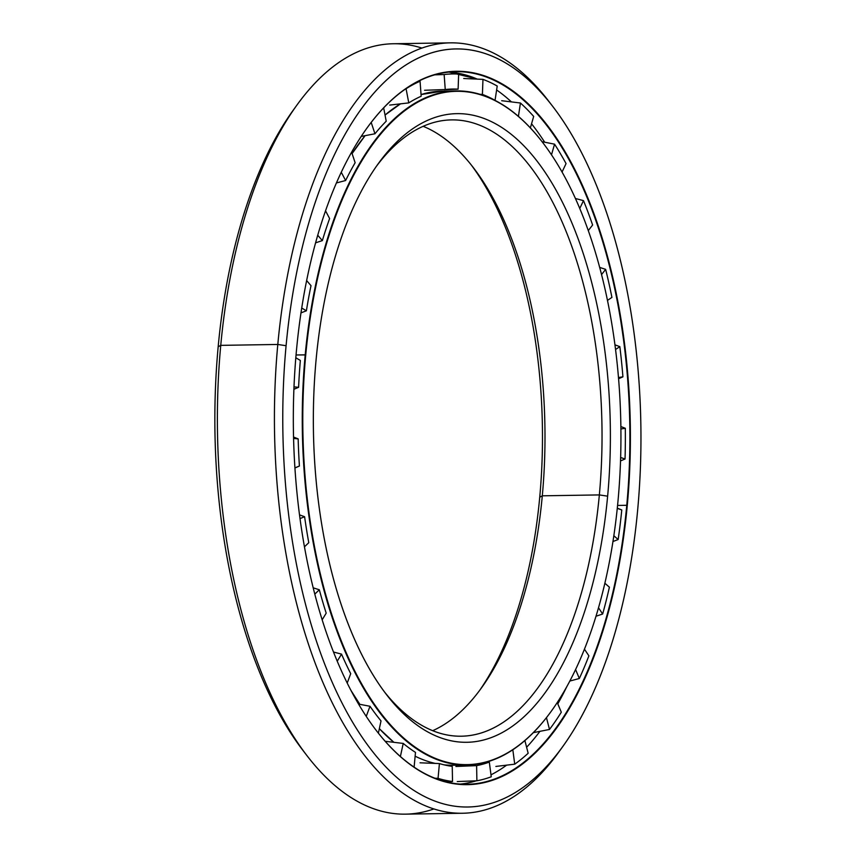 <?xml version="1.0" encoding="UTF-8"?>
<svg xmlns="http://www.w3.org/2000/svg" width="857" height="857" viewBox="0 0 857 857"><rect width="100%" height="100%" fill="white"/><g stroke="black" fill="none" stroke-linecap="round" stroke-linejoin="round"><path stroke-width="1.29" d="M459.952 764.819A337.09 159.188 -90.9 0 1 444.087 764.84A337.09 159.188 89.1 0 0 453.085 765.237L466.829 765.022A337.09 159.188 -90.9 0 1 305.21 354.83A337.09 159.188 89.1 0 0 373.92 704.561A337.09 159.188 89.1 0 0 551.276 711.224A337.09 159.188 89.1 0 0 551.394 711.064A337.09 159.188 -90.9 0 1 466.829 765.022M435.345 763.426A337.09 159.188 -90.9 0 1 417.263 757.213L417.263 757.213A337.09 159.188 -90.9 0 1 415.131 756.185A337.09 159.188 89.1 0 0 417.263 757.213A337.09 159.188 89.1 0 0 435.345 763.426M392.795 108.946A337.069 159.188 89.1 0 0 385.039 115.052A337.09 159.188 -90.9 0 1 400.53 103.826A337.09 159.188 89.1 0 0 385.039 115.052L400.519 103.826M365.114 135.663A337.069 159.188 89.1 0 0 352.098 153.574A337.09 159.188 -90.9 0 1 365.125 135.652A337.09 159.188 89.1 0 0 352.098 153.585L365.103 135.663M351.081 690.635A337.069 159.188 89.1 0 0 359.854 704.325L351.081 690.646M379.34 728.686A337.069 159.188 89.1 0 0 393.931 742.344A337.09 159.188 -90.9 0 1 379.34 728.686A337.09 159.188 89.1 0 0 393.941 742.344M359.876 704.336A337.09 159.188 -90.9 0 1 350.974 690.421A337.09 159.188 89.1 0 0 359.876 704.336M456.224 90.917A337.09 159.188 -90.9 0 1 542.449 142.198A337.09 159.188 89.1 0 0 542.32 142.037A337.09 159.188 89.1 0 0 305.21 354.83L296.051 354.98L305.735 354.916A336.705 159.006 -90.9 0 1 542.567 142.358A336.705 159.006 -90.9 0 1 617.993 501.024A336.705 159.006 -90.9 0 1 551.512 710.892A336.705 159.006 -90.9 0 1 374.359 704.24A336.705 159.006 -90.9 0 1 305.735 354.916L305.21 354.83A337.09 159.188 -90.9 0 1 456.224 90.917L442.48 91.131A337.09 159.188 89.1 0 0 421.044 94.559A337.09 159.188 -90.9 0 1 449.357 91.345M471.286 164.994A314.358 148.454 -90.9 0 1 539.728 497.242L542.299 495.817A308.199 145.551 89.1 0 0 473.257 167.522A308.199 145.551 89.1 0 0 423.154 126.311A308.199 145.551 -90.9 0 1 542.299 495.817L599.343 494.918A308.199 145.551 89.1 0 0 451.585 119.894A308.199 145.551 89.1 0 0 376.266 166.483A308.199 145.551 -90.9 0 1 537.478 176.553A308.199 145.551 -90.9 0 1 599.343 494.918L607.634 496.171A314.358 148.454 89.1 0 0 543.563 170.029A314.358 148.454 89.1 0 0 378.162 163.816A314.358 148.454 89.1 0 0 316.094 359.758A314.358 148.454 -90.9 0 1 490.333 121.126A314.358 148.454 -90.9 0 1 607.634 496.171A314.358 148.454 -90.9 0 1 433.396 734.813A314.358 148.454 -90.9 0 1 316.094 359.758A314.358 148.454 89.1 0 0 386.518 694.62A314.358 148.454 89.1 0 0 607.634 496.171L599.343 494.918A308.199 145.551 -90.9 0 1 384.536 692.006A308.199 145.551 89.1 0 0 461.28 736.217A308.199 145.551 89.1 0 0 599.343 494.918L542.299 495.817A308.199 145.551 -90.9 0 1 432.667 730.689A308.199 145.551 89.1 0 0 481.452 687.925A308.199 145.551 89.1 0 0 542.299 495.817L539.728 497.242A314.358 148.454 -90.9 0 1 479.556 690.517A314.358 148.454 89.1 0 0 539.728 497.242A314.358 148.454 89.1 0 0 471.286 164.994M305.735 354.916A336.705 159.006 89.1 0 0 431.371 756.624A336.705 159.006 89.1 0 0 617.993 501.024A336.705 159.006 89.1 0 0 492.347 99.316A336.705 159.006 89.1 0 0 305.735 354.916M473.835 72.941A19.722 16.947 115.1 0 1 474.842 73.616A19.722 16.947 -64.9 0 0 473.835 72.941M544.688 142.208A356.351 168.293 89.1 0 0 531.544 123.783A356.351 168.293 -90.9 0 1 544.688 142.208M511.404 101.887A356.351 168.293 89.1 0 0 496.621 89.974A356.351 168.293 -90.9 0 1 511.404 101.887M460.252 784.091A356.351 168.293 89.1 0 0 476.31 780.802A356.351 168.293 -90.9 0 1 460.252 784.091M490.986 774.835A356.351 168.293 89.1 0 0 506.605 765.172A356.351 168.293 -90.9 0 1 490.986 774.835M526.616 747.25A356.351 168.293 89.1 0 0 539.921 731.364A356.351 168.293 -90.9 0 1 526.616 747.25M557.8 703.854A356.351 168.293 89.1 0 0 566.756 686.736A356.351 168.293 -90.9 0 1 557.8 703.854M477.263 79.101A356.351 168.293 89.1 0 0 449.047 72.063A356.351 168.293 -90.9 0 1 477.263 79.101L449.047 72.063M617.565 505.437L626.767 505.287A356.351 168.293 89.1 0 0 455.913 71.656A356.351 168.293 89.1 0 0 366.753 128.368A356.351 168.293 -90.9 0 1 554.2 135.663A356.351 168.293 -90.9 0 1 626.767 505.287L627.281 505.362A356.737 168.475 89.1 0 0 554.575 135.256A356.737 168.475 89.1 0 0 366.871 128.196A356.737 168.475 89.1 0 0 296.447 350.567A356.737 168.475 -90.9 0 1 494.168 79.755A356.737 168.475 -90.9 0 1 627.281 505.362A356.737 168.475 -90.9 0 1 429.561 776.174A356.737 168.475 -90.9 0 1 296.447 350.567A356.737 168.475 89.1 0 0 376.352 730.571A356.737 168.475 89.1 0 0 627.281 505.362L626.767 505.287A356.351 168.293 -90.9 0 1 376.234 730.41A356.351 168.293 89.1 0 0 467.129 784.284A356.351 168.293 89.1 0 0 626.767 505.287L617.565 505.437M560.907 749.104A385.254 181.93 -90.9 0 1 462.491 813.25A385.254 181.93 -90.9 0 1 277.797 344.46L286.088 345.714L277.797 344.46A385.254 181.93 89.1 0 0 356.308 744.155A385.254 181.93 89.1 0 0 559.01 751.771L562.803 746.511A379.083 179.027 -90.9 0 1 363.347 739.013A379.083 179.027 -90.9 0 1 286.088 345.714A379.083 179.027 -90.9 0 1 552.722 106.407A379.083 179.027 -90.9 0 1 637.64 510.215A379.083 179.027 -90.9 0 1 562.803 746.511M305.071 753.132A379.083 179.027 -90.9 0 1 218.171 346.785L220.752 345.36L277.797 344.46L220.752 345.36A385.254 181.93 89.1 0 0 405.447 814.15A385.254 181.93 89.1 0 0 433.899 808.933A385.254 181.93 -90.9 0 1 307.042 755.735A385.254 181.93 -90.9 0 1 220.752 345.36L218.171 346.785A379.083 179.027 89.1 0 0 303.089 750.593L307.042 755.735M218.171 346.785A379.083 179.027 -90.9 0 1 294.915 107.896A379.083 179.027 89.1 0 0 293.019 110.489A379.083 179.027 89.1 0 0 218.171 346.785M552.722 106.407L548.769 101.265A385.254 181.93 89.1 0 0 277.797 344.46A385.254 181.93 -90.9 0 1 450.364 42.85L393.32 43.75A385.254 181.93 89.1 0 0 220.752 345.36A385.254 181.93 -90.9 0 1 296.811 105.229A385.254 181.93 -90.9 0 1 421.923 48.067M450.364 42.85A385.254 181.93 -90.9 0 1 550.751 103.868M286.088 345.714A379.083 179.027 89.1 0 0 427.536 797.985A379.083 179.027 89.1 0 0 637.64 510.215A379.083 179.027 89.1 0 0 496.192 57.944A379.083 179.027 89.1 0 0 286.088 345.714M617.297 508.147L621.775 509.947A354.123 167.233 -90.9 0 1 618.165 539.524A354.123 167.233 89.1 0 0 621.775 509.947L617.297 508.147M609.402 587.184A354.123 167.233 -90.9 0 1 602.653 614.019A354.123 167.233 89.1 0 0 609.402 587.184L604.86 583.242L609.402 587.184M588.888 655.841A354.123 167.233 -90.9 0 1 579.343 678.487A354.123 167.233 89.1 0 0 588.888 655.841L584.453 649.178L588.888 655.841M561.303 712.21A354.123 167.233 -90.9 0 1 549.498 729.457A354.123 167.233 89.1 0 0 561.303 712.21L557.243 702.547L561.303 712.21M528.158 753.26A354.123 167.233 -90.9 0 1 514.725 764.176A354.123 167.233 89.1 0 0 528.158 753.26L524.891 740.566L528.158 753.26M491.243 776.785A354.123 167.233 -90.9 0 1 476.888 780.781A354.123 167.233 89.1 0 0 491.243 776.785L489.315 762.098L491.243 776.785M446.004 781.809L452.528 781.498A354.123 167.233 -90.9 0 1 438.045 778.36L439.416 763.576A339.018 160.098 89.1 0 0 452.239 766.362L452.528 781.498L452.239 766.362A339.018 160.098 -90.9 0 1 439.416 763.576L438.045 778.36A354.123 167.233 89.1 0 0 452.528 781.498M414.113 767.154L414.113 767.154A354.123 167.233 -90.9 0 1 414.017 767.09A354.123 167.233 89.1 0 0 414.113 767.154L415.484 752.382A339.018 160.098 -90.9 0 1 403.229 743.426A339.018 160.098 89.1 0 0 415.484 752.382L414.113 767.154M494.939 100.355L495.046 100.333A339.018 160.098 89.1 0 0 482.416 94.431L482.962 79.369L482.416 94.431A339.018 160.098 -90.9 0 1 495.046 100.333L497.221 86.032A354.123 167.233 89.1 0 0 482.962 79.369A354.123 167.233 -90.9 0 1 497.221 86.032L495.046 100.333M444.162 89.696L458.109 89.16A339.018 160.098 89.1 0 0 452.721 89.053A339.018 160.098 89.1 0 0 445.254 89.535L444.14 74.527L445.254 89.535A339.018 160.098 -90.9 0 1 458.109 89.16L458.656 74.088A354.123 167.233 89.1 0 0 444.14 74.527A354.123 167.233 -90.9 0 1 452.485 73.948A354.123 167.233 -90.9 0 1 458.656 74.088L458.109 89.16M421.173 96.241A339.018 160.098 89.1 0 0 408.778 102.894L406.068 88.732L408.778 102.894A339.018 160.098 -90.9 0 1 421.173 96.241L420.059 81.233A354.123 167.233 89.1 0 0 406.068 88.732A354.123 167.233 -90.9 0 1 420.059 81.233L421.173 96.241M386.218 121.212A339.018 160.098 89.1 0 0 374.959 133.778L371.188 122.433L374.959 133.778A339.018 160.098 -90.9 0 1 386.218 121.212L383.668 107.886L386.218 121.212M355.141 162.734A339.018 160.098 89.1 0 0 345.628 180.516L341.268 172.257L345.628 180.516A339.018 160.098 -90.9 0 1 355.141 162.734L351.638 152.182L355.141 162.734M329.613 218.546A339.018 160.098 89.1 0 0 322.35 240.613L317.733 235.225L322.35 240.613A339.018 160.098 -90.9 0 1 329.613 218.546L325.542 210.822L329.613 218.546M311.005 285.66A339.018 160.098 89.1 0 0 306.388 310.802L301.718 308.017L306.388 310.802A339.018 160.098 -90.9 0 1 311.005 285.66L306.635 280.56L311.005 285.66M381.022 720.908L378.376 733.142L381.022 720.908A339.018 160.098 -90.9 0 1 369.999 706.275A339.018 160.098 89.1 0 0 381.022 720.908M400.39 756.517L403.229 743.426L400.39 756.517M300.336 360.443A339.018 160.098 89.1 0 0 298.6 387.31L293.994 386.882L298.6 387.31A339.018 160.098 -90.9 0 1 300.336 360.443L295.815 357.744L300.336 360.443M293.544 437.049L298.161 438.87A339.018 160.098 89.1 0 0 299.414 466.026L294.915 467.847L299.414 466.026A339.018 160.098 -90.9 0 1 298.161 438.87L293.576 438.441L298.161 438.87M299.511 514.864L304.599 516.717A339.018 160.098 89.1 0 0 308.777 542.685L304.46 546.83L308.777 542.685A339.018 160.098 -90.9 0 1 304.599 516.717L300.014 518.581L304.599 516.717M313.201 587.827L319.329 589.777A339.018 160.098 89.1 0 0 326.196 613.162L322.168 619.825L326.196 613.162A339.018 160.098 -90.9 0 1 319.329 589.777L314.798 594.115L319.329 589.777M333.512 652.038L341.525 654.116A339.018 160.098 89.1 0 0 350.717 673.656L347.214 683.05L350.717 673.656A339.018 160.098 -90.9 0 1 341.525 654.116L337.24 661.208L341.525 654.116M358.569 704.079L369.999 706.275L366.239 716.366L369.999 706.275M385.211 741.294L403.229 743.426M420.037 762.805L439.416 763.576M455.903 766.479L476.61 765.633A339.018 160.098 89.1 0 0 489.315 762.098A339.018 160.098 -90.9 0 1 476.61 765.633L476.888 780.781L476.61 765.633M294.926 467.997L299.414 466.026M293.897 389.292L298.6 387.31M300.978 312.859L306.388 310.802M315.58 242.831L322.35 240.613M336.415 182.948L345.628 180.516M361.226 136.413L374.959 133.778M389.721 105.09L408.778 102.894M424.547 90.274L445.254 89.535M418.741 81.115L420.059 81.233M480.006 94.313L482.416 94.431M518.41 116.37L520.445 103.011L518.41 116.37M530.365 127.897L533.675 116.413A354.123 167.233 89.1 0 0 520.445 103.011A354.123 167.233 -90.9 0 1 533.675 116.413L530.365 127.897M551.49 154.817L554.565 144.169L551.49 154.817M562.053 172.032L566.059 163.601A354.123 167.233 89.1 0 0 554.565 144.169A354.123 167.233 -90.9 0 1 566.059 163.601L562.053 172.032M579.761 208.476L583.488 200.634L579.761 208.476M588.277 230.587L592.616 225.027A354.123 167.233 89.1 0 0 583.488 200.634A354.123 167.233 -90.9 0 1 592.616 225.027L588.277 230.587M601.55 274.594L605.642 269.355L601.55 274.594M607.474 300.4L611.919 297.411A354.123 167.233 89.1 0 0 605.642 269.355A354.123 167.233 -90.9 0 1 611.919 297.411L607.474 300.4M615.551 349.517L619.836 346.635L615.551 349.517M618.475 377.508L622.921 376.834A354.123 167.233 89.1 0 0 619.836 346.635A354.123 167.233 -90.9 0 1 622.921 376.834L618.475 377.508M620.897 428.971L625.31 428.296L620.897 428.971M618.583 378.74L622.921 376.834M620.639 457.499L625.042 459.009A354.123 167.233 89.1 0 0 625.31 428.296A354.123 167.233 -90.9 0 1 625.042 459.009L620.639 457.499M617.265 508.415L621.775 509.947L617.265 508.415M620.532 460.916L625.042 459.009M613.837 535.754L618.165 539.524L613.837 535.754M612.959 541.528L618.165 539.524M598.507 607.784L602.653 614.019L598.507 607.784M596.001 616.237L602.653 614.019M575.583 669.531L579.343 678.487L575.583 669.531M569.83 681.058L579.343 678.487M546.455 717.652L549.498 729.457L546.455 717.652M533.333 732.649L549.498 729.457M512.829 749.768L514.725 764.176L512.829 749.768M487.097 761.948L489.315 762.098M495.882 766.437L514.725 764.176M457.274 781.563L476.888 780.781M434.917 778.242L438.045 778.36M434.703 74.848L444.14 74.527M463.701 78.512L482.962 79.369M501.688 100.708L520.445 103.011M542.063 141.694L554.565 144.169M575.422 198.492L583.488 200.634M599.686 267.427L605.642 269.355M614.951 344.835L619.836 346.635M620.864 426.54L625.31 428.296M417.252 757.213L415.131 756.195M393.92 742.344L379.34 728.696M442.48 91.131L421.044 94.559M405.447 814.15L462.491 813.25M296.811 105.229L293.019 110.489"/></g></svg>
